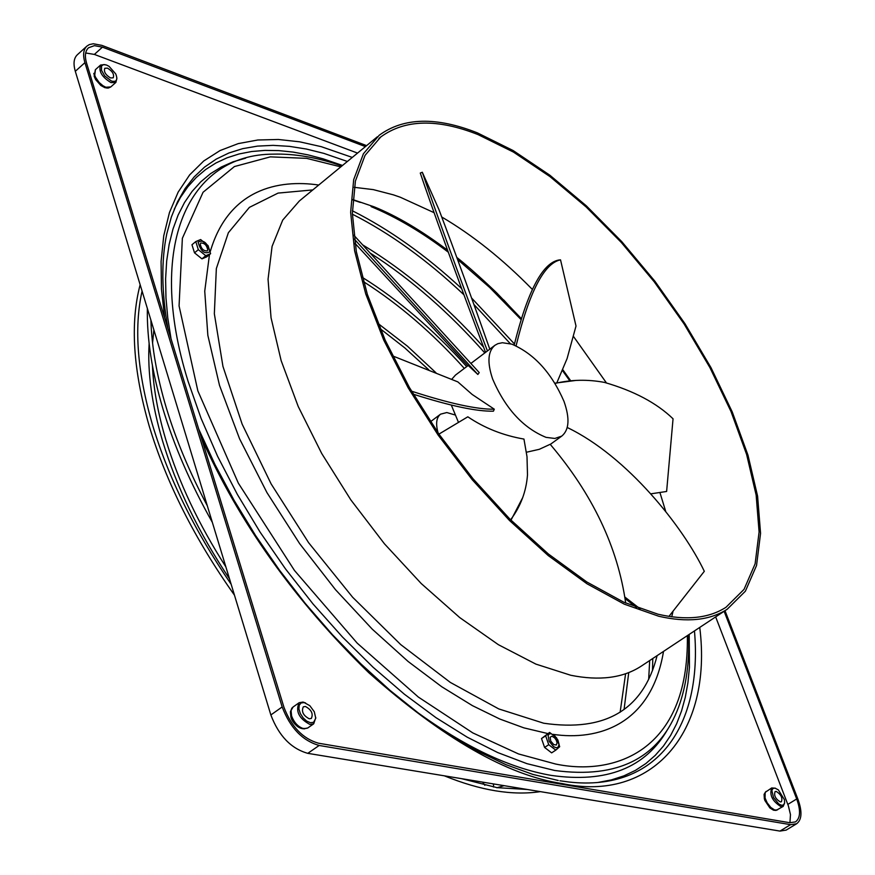 <?xml version="1.0" encoding="UTF-8"?>
<svg xmlns="http://www.w3.org/2000/svg" width="875" height="875" viewBox="0 0 875 875"><rect width="100%" height="100%" fill="white"/><g stroke="black" fill="none" stroke-linecap="round" stroke-linejoin="round"><path stroke-width="1.31" d="M93.8 73.38L95.616 79.548L100.855 85.487L107.013 88.112M290.391 711.791L290.883 716.942C294.328 725.08 298.955 729.039 304.773 728.809M764.094 794.325L764.805 800.352L769.847 807.909L774.102 810.337M164.664 317.986L161.438 289.023L161.088 261.45L163.745 235.791L169.455 212.537L178.15 192.117L189.667 174.858L203.733 160.978L220.041 150.566L238.197 143.62L257.786 140L278.403 139.486L299.666 141.816L321.18 146.65L352.275 157.423M699.748 627.419C712.972 733.283 651.416 802.572 562.352 783.606C507.642 775.512 443.133 738.544 368.802 672.722C294.787 600.655 238.984 522.386 201.414 437.916M461.606 778.673L497.011 787.631M116.9 78.028L115.905 82.392L111.037 82.633C101.894 77.044 98.416 71.181 100.592 65.023L104.956 64.608M106.52 65.023L109.047 66.336L115.741 73.927C118.027 79.866 116.605 82.239 111.497 81.08L104.672 75.873L101.478 70.241L101.577 65.844L103.513 64.597L106.52 65.023M107.494 68.141L104.792 68.261C103.589 71.641 105.503 74.878 110.534 77.952L113.214 77.82C114.417 74.441 112.514 71.214 107.494 68.141M315.788 717.598L313.709 723.811L309.936 724.456C298.933 718.484 295.334 711.233 299.141 702.712L302.991 702.067L305.572 702.953M304.205 702.57L309.794 705.655L314.3 711.769L315.766 718.266L313.567 722.323L310.461 722.728L306.72 721.12L303.1 717.828L300.311 713.508L298.922 709.013L299.206 705.239L301.087 702.942L304.205 702.57M305.419 706.475L303.308 706.836C301.219 711.517 303.188 715.509 309.236 718.802L311.325 718.441C313.425 713.77 311.456 709.778 305.419 706.475M784.623 802.998L783.169 806.422L781.112 806.717C772.384 801.27 769.245 795.003 771.706 787.938L775.392 788.2M774.977 788.102L778.356 789.884L784.438 799.695L784.613 803.053L783.388 805.011L781.561 805.263L778.816 803.994L773.555 797.617L771.848 790.541L772.877 788.506L774.977 788.102M776.245 791.427L775.108 791.591C773.752 795.473 775.469 798.919 780.281 801.916L781.408 801.762C782.764 797.88 781.047 794.434 776.245 791.427M551.972 736.214L554.652 737.887L556.314 740.272L557.091 742.798L556.347 744.997L553.798 744.636L550.769 741.125L550.112 737.242L551.972 736.214M551.086 733.677L549.15 733.961L548.089 735.58L549.194 741.355L553.58 746.637L556.008 747.731L557.933 747.425L559.125 744.57L557.878 740.031L554.75 735.788L551.086 733.677M549.587 732.419L545.65 735.82L548.745 744.691L555.789 750.138L559.694 746.692L556.598 737.844L549.587 732.419L541.505 738.555L544.589 747.425L551.633 752.861L555.789 750.138M209.88 251.748C207.309 242.616 203.383 239.422 198.089 242.167C200.67 251.333 204.608 254.516 209.88 251.748M210.613 253.652L208.053 245.591L200.637 239.553L195.77 241.577L198.33 249.67L205.767 255.708L210.613 253.652L206.817 256.791L201.961 258.858L194.513 252.831L191.964 244.748L195.77 241.577M207.747 250.02L207.233 250.906C203.459 251.016 201.119 248.686 200.233 243.906L200.747 243.031C204.52 242.911 206.85 245.241 207.747 250.02M563.97 401.319C551.6 372.903 534.22 353.839 511.82 344.148L502.37 342.727L497.864 343.678L495.009 345.231C487.823 351.181 487.036 362.48 492.669 379.127C505.356 408.559 523.152 427.973 546.044 437.358L554.848 438.462L561.728 436.122C569.22 429.953 569.975 418.348 563.97 401.319M438.933 434.109L467.83 416.806C484.378 428.028 503.081 435.444 523.95 439.075L527.002 456.673L527.494 474.841C526.269 491.455 520.625 506.439 510.584 519.816M526.455 452.233L539.295 449.312L550.178 444.292C592.572 494.211 617.739 547.138 625.691 603.05M451.347 405.18L458.227 421.761M392.602 355.895L457.844 381.894L472.161 394.45L494.298 409.194L493.434 411.173C476.722 411.556 450.002 405.891 413.295 394.188M658.033 614.217L623.798 602.208L586.797 581.963L548.363 553.973L509.928 519.148L472.992 478.734L439.042 434.263L409.402 387.483L385.219 340.244L367.347 294.383L356.322 251.606L352.373 213.412L355.403 181.027L365.05 155.356L380.723 136.992C404.906 119.295 437.358 118.497 478.089 134.619L513.483 152.097L549.883 176.531L586.173 206.981L621.283 242.43L654.216 281.794L684.042 323.892L709.898 367.555L730.997 411.502L746.616 454.453L756.142 495.064L759.095 531.978L755.114 563.839L744.045 589.356L725.977 607.294C708.728 618.373 686.077 620.681 658.033 614.217M477.444 132.891L513.111 150.533L549.795 175.164L586.359 205.866L621.731 241.598L654.916 281.258L684.961 323.684L711.003 367.675L732.255 411.95L747.994 455.23L757.597 496.158L760.561 533.356L756.547 565.48L745.391 591.183L727.169 609.273C709.8 620.408 687.006 622.738 658.798 616.263L624.302 604.177L587.016 583.789L548.264 555.603L509.512 520.516L472.281 479.773L438.036 434.952L408.155 387.789L383.764 340.167L365.739 293.923L354.616 250.808L350.634 212.308L353.686 179.659L363.398 153.781L379.203 135.264C403.594 117.403 436.341 116.616 477.444 132.891M786.166 830.102L779.975 831.086L307.792 753.342C291.091 748.617 278.775 735.82 270.856 714.952L75.305 71.302C73.095 63.602 73.795 58.067 77.416 54.688L86.734 46.266M307.792 753.342L319.156 745.467C302.466 740.688 290.139 727.847 282.166 706.945L270.856 714.952M319.156 745.467L790.562 824.655L779.975 831.086M725.003 610.706L797.923 799.192C802.364 811.573 801.927 819.766 796.6 823.769L790.562 824.655M366.614 145.633L101.894 45.38L93.297 43.761L89.338 44.592L86.986 46.047C83.377 49.405 82.688 54.939 84.919 62.65L282.166 706.945M365.422 146.606L102.441 47.152L94.423 45.642L88.539 47.775C85.17 50.914 84.525 56.077 86.614 63.273L283.948 707.262C291.386 726.753 302.881 738.741 318.456 743.203L789.819 822.73L795.473 821.898C800.428 818.169 800.844 810.523 796.698 798.973L724.128 611.286M357.547 153.092L94.369 54.425L85.684 52.981M789.939 822.741L790.475 814.614L788.397 805.93L715.663 616.886M454.923 414.925L446.808 412.541L440.584 414.159C436.362 417.561 435.531 423.806 438.102 432.917M567.241 427.503C627.441 456.378 683.495 527.406 704.309 571.309L668.938 616.405M624.684 596.914L640.106 608.825M624.958 598.489L636.672 607.556M555.089 383.403C571.331 379.597 587.781 379.269 604.428 382.397C633.795 390.852 656.666 402.981 673.05 418.797L666.619 491.466L651.142 493.795M575.498 380.483L554.947 383.173M516.086 345.811C529.309 291.856 544.13 263.2 560.525 259.842L576.012 326.025L567.087 358.586L556.85 382.791M514.205 345.012C527.472 291.681 542.248 263.364 558.523 260.072L560.525 259.842M487.43 350.952C460.337 279.956 431.9 200.834 422.308 172.255L438.823 209.289C455.427 253.137 472.413 299.764 489.792 349.18M485.559 352.363C458.423 281.269 429.866 201.698 420.273 173.042L422.308 172.255M353.828 235.2L479.227 372.586L477.859 374.467L468.202 365.477L455.448 375.102L451.73 379.302M354.331 239.137L477.859 374.467M467.895 365.706L354.922 243.272M494.298 409.194C477.028 409.489 449.444 403.484 411.534 391.18M510.978 520.198L522.823 497.372M205.767 255.708L201.961 258.858M198.33 249.67L194.513 252.831M545.65 735.82L541.505 738.555M548.745 744.691L544.589 747.425M100.505 65.1L95.43 69.65L94.73 75.228L95.55 77.295L99.127 82.458L102.933 85.728L105.853 87.238L110.808 86.92M313.709 723.811L307.628 728.066C297.041 730.8 290.839 719.381 290.894 716.811L290.38 711.922L291.856 708.148L293.081 707L291.058 710.511L291.594 715.958C294.219 722.859 298.309 727.114 303.844 728.722L307.727 727.989M771.663 787.97L765.155 792.378L765.067 797.978L767.134 802.78L770.777 807.439L774.725 810.02L777.547 809.878M167.978 328.814C161.547 292.294 161.153 260.608 166.797 233.778L171.347 217L177.483 201.895L185.117 188.519L194.173 176.914L204.553 167.103L216.18 159.13L228.944 152.972L242.758 148.641L257.502 146.114L273.088 145.359L289.406 146.355L306.359 149.034L323.848 153.377L347.375 161.459M694.466 630.919C702.756 725.67 657.584 791.995 568.87 782.009L559.902 780.773M569.855 380.898L562.538 370.65M520.559 319.058L489.661 287.459L457.483 259.372M448.262 252.175C422.253 232.4 396.539 217.219 371.098 206.598M415.625 711.036C464.516 746.758 509.666 768.206 551.108 775.381C606.659 783.344 645.553 767.944 667.778 729.181M342.508 165.463L323.225 158.856L308.011 154.864L293.191 152.097L278.808 150.598L264.939 150.402L251.65 151.517L239.017 153.978L227.095 157.795L215.95 162.98L205.647 169.531L196.262 177.461L187.852 186.758L180.469 197.4L174.18 209.355M245.613 158.167L233.067 161.82L221.375 166.972L210.591 173.622L200.812 181.781L192.084 191.428L184.505 202.541L178.106 215.108L172.977 229.075L169.148 244.387L166.677 261.002L165.605 278.841L165.966 297.817L167.77 317.844L171.041 338.811M671.737 616.809L673.072 611.133M665.689 511.35L659.991 492.756M606.375 382.823L573.573 336.569M531.989 289.056C502.644 259.142 472.555 235.113 441.711 216.978M434.087 212.68L400.302 197.236L393.4 194.852L373.264 189.613L354.2 187.316M687.356 635.622C689.205 752.62 612.861 776.103 555.516 764.006L518.514 753.944L472.806 732.911L418.348 697.069L357.197 643.147L294.459 570.456L238.339 483.153L197.848 390.863L179.069 305.911L182.361 238.306L203.055 192.27L234.412 166.556L270.331 156.866L306.611 158.353L340.802 166.873M688.548 634.834C689.598 661.719 686.35 685.628 678.803 706.541C659.914 757.794 618.516 779.1 554.586 770.459L526.958 763.667L497.7 752.555L467.206 737.166L435.947 717.642L404.392 694.225L373.045 667.209L342.453 636.989L313.097 604.045L285.502 568.914L260.116 532.153L237.355 494.408L217.591 456.291L201.108 418.436L188.136 381.456C145.283 244.311 189.219 154.12 273.459 154.142C294.842 153.552 317.647 157.5 341.884 165.977M318.73 185.041C278.775 179.156 228.823 188.858 210.35 251.289M209.464 254.603L204.739 291.178L207.845 335.344L219.516 385.405L239.586 438.834L266.93 492.57L299.644 543.648L335.486 589.673L372.247 629.158L408.111 661.478L441.766 686.766L472.456 705.655L499.833 719.042L523.862 727.858L547.837 733.567M312.802 189.919L278.075 193.091L249.408 207.364L228.375 232.717L216.344 268.57L214.342 313.753L222.95 366.406L242.123 424.102L271.141 483.941L308.634 542.719L352.636 597.253L400.739 644.613L450.319 682.412L498.772 708.925L543.703 723.22C605.653 732.211 643.464 709.68 657.114 655.638M377.398 136.752L299.338 200.998L282.713 220.095L272.081 246.378L268.056 279.245L271.042 317.756L281.159 360.675L298.222 406.492L321.716 453.491L350.831 499.877L384.431 543.791L421.214 583.527L459.714 617.564L498.422 644.711L535.872 664.103L570.741 675.259C599.375 680.991 622.738 678.037 640.839 666.4L642.294 665.448M493.467 787.041L493.642 783.945M75.305 71.302L84.919 62.65M102.441 47.152L94.369 54.425M796.698 798.973L787.828 804.398M597.898 782.469L611.395 779.898L623.919 775.852L635.414 770.383L645.859 763.547L655.222 755.387L663.491 745.992L670.633 735.405L676.648 723.712L681.538 710.981L685.289 697.298L687.925 682.708L689.445 667.319L689.205 634.397M360.27 202.42L352.745 199.872M553.109 734.366C597.362 740.884 651.241 725.397 663.512 651.394M95.364 69.716L94.172 76.223L95.616 79.548M100.855 85.487L104.891 87.686L108.27 88.069L110.72 86.986L115.905 82.392M769.847 807.909L773.391 810.13L776.038 810.425L783.169 806.422M570.741 380.822L562.887 369.819M520.844 318.106L497.558 293.781C499.023 294.973 473.517 270.506 456.739 257.37M447.541 250.195C421.367 230.508 396.966 216.092 374.347 206.916L352.767 199.566M620.123 712.283L625.603 673.728M540.323 791.634C512.487 795.802 480.517 790.53 444.38 775.841M234.467 595.164C194.688 539 166.261 482.617 149.198 426.016C133.055 370.114 130.036 323.017 140.142 284.714M648.67 679.372L649.688 660.548M212.341 522.353C190.608 483.798 174.136 445.988 162.958 408.92C152.009 372.105 146.814 338.636 147.361 308.492M229.48 578.758C198.68 532.612 176.345 486.587 162.477 440.661C151.878 404.742 147.427 372.356 149.122 343.503M225.87 566.902C198.592 524.245 178.598 481.95 165.9 440.005M652.466 670.688L652.794 658.492M207.298 505.761C189.678 472.533 176.061 440.027 166.436 408.253M624.061 709.538L628.742 672.58M527.264 789.48L497.197 787.664M231.153 584.281C194.797 531.191 168.634 478.22 152.655 425.359M550.277 444.412L561.728 436.122M380.723 136.992L378.941 138.458M727.169 609.273L641.988 665.645M493.5 783.923L492.92 784.033M482.617 782.13L484.859 785.302M435.925 372.717L407.466 346.205L378 323.444M483.569 347.091C445.561 304.773 405.366 270.758 362.961 245.055M152.556 425.02C137.331 372.498 133.831 327.852 142.078 291.102M514.434 343.941L471.636 298.058M461.606 288.52C425.863 255.336 389.441 229.425 352.363 210.777M166.327 407.903C156.844 376.173 151.703 346.905 150.894 320.097M466.703 366.603C433.781 329.984 398.956 300.223 362.228 277.309M165.802 439.677C157.905 413.142 153.442 388.434 152.403 365.564M152.567 342.978L153.869 329.897M464.319 368.397C432.48 333.036 398.847 304.106 363.431 281.619M151.112 325.467L151.627 322.514M520.734 318.456L503.65 299.884M510.333 343.7L473.966 304.522M463.936 294.787C427.481 260.291 390.294 233.428 352.384 214.2M484.805 352.942C448.897 312.298 410.812 279.081 370.541 253.28M356.027 244.486L355.02 243.906M428.739 369.786L404.797 347.9L380.177 328.683M496.836 787.763L504.098 785.663M796.6 823.769L786.034 830.178M558.261 780.489L532.842 774.408L505.925 764.652L477.816 751.253L448.864 734.3L419.453 713.913L389.966 690.331L360.817 663.797L332.423 634.67L305.167 603.312L279.464 570.15L255.653 535.653L234.062 500.292L214.998 464.57L198.669 428.98M430.511 421.706L440.387 414.302M470.958 363.387L494.692 345.472M766.052 791.438L764.094 794.325L764.367 799.061M293.081 707L299.042 702.789"/></g></svg>
